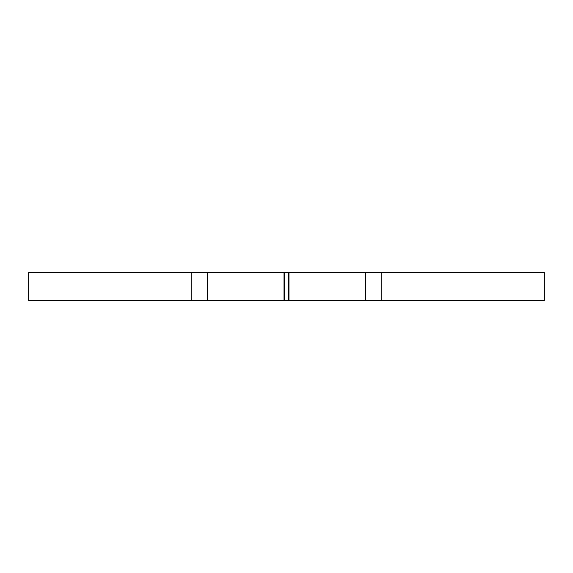 <?xml version="1.0" encoding="UTF-8"?>
<svg xmlns="http://www.w3.org/2000/svg" width="573" height="573" viewBox="0 0 573 573"><rect width="100%" height="100%" fill="white"/><g stroke="black" fill="none" stroke-linecap="round" stroke-linejoin="round"><path stroke-width="0.86" d="M288.369 300.41L288.369 272.59L284.022 272.59L284.022 300.41L544.35 300.41L544.35 272.59L381.833 272.59L381.833 300.41M284.022 272.59L28.65 272.59L28.65 300.41L284.022 300.41M288.978 300.41L288.978 272.59L288.369 272.59M288.978 272.59L381.833 272.59M207.304 272.59L207.304 300.41M365.696 272.59L365.696 300.41M284.631 272.59L284.631 300.41M191.167 272.59L191.167 300.41"/></g></svg>
